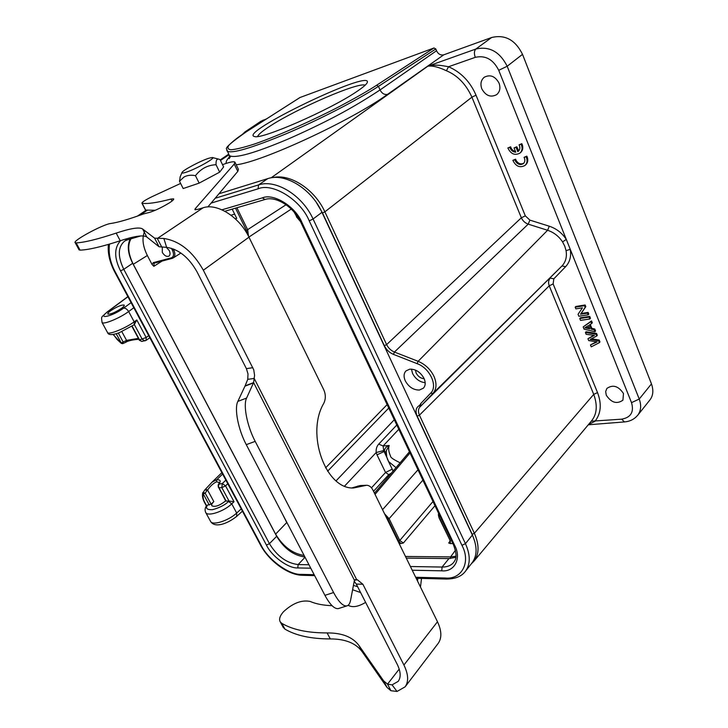 <?xml version="1.0" encoding="UTF-8"?>
<svg xmlns="http://www.w3.org/2000/svg" width="728" height="728" viewBox="0 0 728 728"><rect width="100%" height="100%" fill="white"/><g stroke="black" fill="none" stroke-linecap="round" stroke-linejoin="round"><path stroke-width="1.09" d="M356.056 92.037C329.375 110.101 261.434 139.712 254.664 136.546C236.773 133.643 370.343 69.16 367.376 82.2C366.921 84.066 363.154 87.342 356.056 92.037M228.901 154.709L229.329 155.583C234.753 158.777 254.245 153.308 287.815 139.175C301.665 133.178 318.809 124.97 329.438 119.492C346.255 110.975 363.117 101.128 380.034 89.944L378.469 86.359L435.808 48.985L433.988 47.975L299.972 97.525M421.012 403.276L419.92 406.998L419.619 405.378L421.012 403.276L430.667 393.166C438.174 386.24 430.011 368.222 417.126 363.654L418.118 361.306L547.592 230.276L528.21 224.151C525.061 222.996 522.768 220.875 521.348 217.772L525.325 215.879L529.902 220.129L549.303 226.217C556.392 228.583 562.062 232.978 566.302 239.421L570.261 249.34C571.389 256.347 569.842 262.126 565.611 266.694L553.835 278.815L553.134 283.947L597.524 392.601C601.865 404.022 601 413.604 594.94 421.348L588.606 424.397M591.282 421.203L621.639 419.173C630.912 417.508 634.206 412.002 631.513 402.648L570.261 249.34L566.065 250.65L564.773 246.191L562.562 241.905C558.822 236.245 553.835 232.359 547.592 230.276L549.303 226.217M606.278 395.213L605.669 391.555L606.879 388.443C612.912 384.32 618.445 386.013 623.477 393.529L622.913 400.191C616.871 404.395 611.32 402.73 606.278 395.213M596.687 336.063L597.315 335.317L596.55 333.415L586.067 331.768L585.421 332.505L586.167 334.334L594.494 335.362L587.942 338.729L588.697 340.586L597.124 341.896L590.463 344.954L591.236 346.856L599.344 342.679L598.589 340.795L590.18 339.448L596.687 336.063L595.923 334.161L585.421 332.505M599.344 342.679L599.972 341.933L599.217 340.04L591.427 338.793M596.378 341.778L590.463 344.954M593.83 335.28L587.942 338.729M588.151 314.824L588.788 314.096L588.115 312.412L581.172 313.486L585.803 306.643L585.13 304.986L575.83 306.47L575.175 307.198L575.857 308.872L582.418 307.835L578.05 314.287L578.842 316.252L588.151 314.824L587.478 313.149L580.525 314.214L585.157 307.371L584.484 305.714L575.175 307.198M589.817 318.982L590.463 318.245L589.716 316.389L580.416 317.799L579.77 318.536L580.516 320.384L589.817 318.982L589.07 317.126L579.77 318.536M590.244 324.415L591.846 328.383L594.776 328.992L595.577 330.976L594.94 331.722L584.065 329.156L583.164 326.927L590.89 321.658L591.646 323.532L589.498 324.879L591.209 329.129L594.139 329.729L594.94 331.722M583.164 326.927L591.536 320.921L592.292 322.795L591.646 323.532M446.601 579.06L446.446 579.051C455.246 578.988 461.552 576.421 465.356 571.371L472.144 562.726C477.304 555.701 477.377 546.482 472.363 535.071L321.976 212.312C311.502 188.779 284.985 172.572 267.777 178.624L218.946 193.775M221.931 209.81L262.417 197.852C273.692 192.984 295.541 206.57 302.056 222.759L454.618 545.299L453.517 544.863C458.422 558.331 454.864 560.132 453.717 562.38C451.069 565.547 447.192 567.103 442.069 567.057L448.939 558.576L406.288 558.103M305.032 557.229L298.143 564.573C286.65 563.144 277.077 556.183 269.433 543.67L276.667 536.299C284.102 548.575 293.521 555.473 304.914 556.993M276.667 536.299L132.678 263.29L123.778 269.315C117.545 256.32 117.845 246.892 124.679 241.05L127.118 239.94M130.166 239.048C127.027 245.609 127.864 253.69 132.678 263.29M448.939 558.576L455.874 557.32M416.161 578.26L446.446 579.051L445.236 578.014C461.607 579.816 471.198 562.307 461.934 545.308L465.447 543.661L472.363 535.071M461.934 545.308L309.218 220.857C300.846 199.909 272.518 182.4 258.076 188.825L258.558 184.921L267.777 178.624M109.491 244.108C108.281 253.353 110.265 262.735 115.424 272.236L114.869 272.263L260.369 544.762M115.424 272.236L261.061 545.072C267.758 559.404 289.125 575.129 301.164 574.365L302.539 575.302M310.756 568.195L297.788 567.94C288.425 568.595 271.662 556.31 266.439 545.081L269.433 543.67L123.778 269.315L120.539 270.88C114.069 257.876 114.078 247.793 120.566 240.649M454.618 545.299C461.816 558.44 454.536 572.153 441.778 570.825L412.23 570.233M283.01 626.981L284.903 629.092C295.85 635.599 310.983 638.884 330.294 638.929C345.327 638.911 355.983 643.215 362.253 651.824L387.041 687.45L390.936 690.717L397.033 691.464L392.074 684.875L398.189 681.372C401.092 677.286 400.782 671.635 397.27 664.418L356.274 584.056L354.218 581.263M352.598 589.744L360.615 592.556M420.484 587.068L421.521 578.405M219.674 172.145L216.043 164.719C215.843 160.224 216.917 158.422 219.274 159.296L220.056 159.623L223.614 166.921L219.674 172.145L199.163 183.119L183.183 188.543L179.498 181.217L180.244 176.658M397.033 691.464L405.105 686.85C408.817 681.59 408.426 674.319 403.922 665.028L362.89 584.265L357.366 579.779L354.418 580.243L350.596 600.2C349.931 603.576 348.666 605.478 346.783 605.914C343.015 606.333 338.62 601.874 333.597 592.547L255.182 441.377C247.083 426.089 243.006 405.087 246.592 398.07L253.608 382.6L254.582 375.348L253.754 369.842L203.339 270.224C192.793 251.524 179.634 240.941 163.864 238.475L154.618 238.165L142.633 229.002C139.485 226.909 130.676 228.274 116.189 233.106C97.634 239.257 84.284 242.524 76.149 242.888L75.202 242.715C71.999 241.041 103.24 224.179 110.72 223.496C117.918 222.477 128.747 219.328 143.207 214.041L146.492 213.158C152.234 212.003 159.896 208.554 169.478 202.821C172.673 200.728 174.065 199.408 173.646 198.871L171.025 199.053C156.893 202.739 147.247 204.131 142.087 203.221L141.905 203.148C142.188 201.975 145.664 199.772 152.334 196.533L180.617 183.438M222.513 164.665C229.62 162.089 233.752 161.234 234.907 162.098L234.243 164.046L195.186 208.772L194.895 209.664L198.007 209.309L203.167 207.753C217.19 202.921 239.512 217.062 248.967 237.173L323.723 389.671C325.816 394.44 325.835 398.99 323.796 403.303C305.651 433.706 325.625 489.298 353.471 487.988L366.73 485.248C369.305 485.43 371.38 487.059 372.964 490.135L437.483 621.758C441.723 630.858 441.942 638.092 438.129 643.461L405.105 686.85M355.746 579.643L356.738 579.743L254.218 378.433L247.757 379.352L247.993 373.901L246.401 368.65L196.988 271.79C188.88 257.439 178.76 249.285 166.63 247.338L159.059 246.756L146.801 237.019C143.58 234.78 134.726 236.027 120.229 240.759C101.647 246.783 88.261 249.904 80.062 250.123L78.979 249.686M356.292 579.725L355.219 579.697M352.006 487.887L360.205 485.549L365.966 485.285M390.936 690.717L387.533 684.129L392.074 684.875M332.041 605.669C323.369 605.387 316.079 603.985 310.174 601.455C301.711 599.708 292.82 603.13 283.511 611.711C279.816 615.906 278.76 619.328 280.316 622.003L281.8 623.341C292.711 629.765 307.817 632.96 327.127 632.923C342.16 632.85 352.789 637.073 359.022 645.6L383.656 680.898L387.533 684.129L399.208 669.105M365.62 602.375C358.758 606.497 353.235 607.616 349.058 605.751L348.075 605.332M353.426 585.394L357.648 586.732M417.517 581.035L417.863 578.305M163.864 238.475L166.63 247.338M203.167 207.753L157.312 238.493L161.78 247.147M235.071 162.435L238.429 169.378L237.801 171.389L207.871 206.925M155.273 210.283L145.473 210.064M354.418 580.243L253.608 382.6L245.099 385.858L247.757 379.352M338.875 608.417L338.238 608.617C334.398 609.063 329.957 604.631 324.925 595.331L246.273 444.653C238.147 429.411 234.152 408.435 237.847 401.392L245.099 385.858M209.3 158.103C201.174 160.46 181.918 170.68 181.964 172.636C181.863 173.228 182.946 173.182 185.212 172.518C194.485 169.933 216.98 157.448 212.321 157.521L209.3 158.103M199.163 183.119L195.468 175.685C191.109 174.766 187.278 175.221 183.984 177.041L179.498 181.217M216.043 164.719C207.617 165.101 200.764 168.76 195.468 175.685M365.128 85.231C358.977 81.627 297.47 108.254 270.516 125.808C262.717 130.785 258.413 134.352 257.594 136.5M392.82 470.434L392.792 471.462M386.504 455.728L384.484 451.533C384.357 448.694 385.931 446.683 389.207 445.5L386.441 450.404L386.295 452.061L386.741 456.938L388.543 461.47M400.145 462.781C393.493 459.605 390.299 457.366 390.563 456.083C388.625 451.924 388.179 448.403 389.207 445.5L383.11 445.964L383.674 450.568L386.877 457.493M391.418 473.091L388.716 474.647L385.54 472.472L377.004 454.845L384.029 451.56L386.304 451.897M392.219 469.187L385.54 472.472L371.48 487.824M383.674 450.568L376.167 452.534C375.903 449.058 376.749 446.255 378.706 444.135L396.787 425.016M384.53 451.633L386.304 451.942M398.808 429.265L383.11 445.964L378.706 444.135M396.023 467.649L388.524 461.488L387.232 458.64M422.886 480.152L389.098 518.691L384.584 513.832M144.444 231.795C141.833 238.42 142.797 246.328 147.356 255.501L152.043 264.473L153.299 262.644L171.335 257.867L172.19 258.367L173.273 257.885C175.248 256.247 175.403 253.599 173.737 249.913L174.511 249.431M398.589 541.031L399.772 540.476L403.367 543.006L400.964 543.57L398.589 541.031L387.915 519.237L385.922 516.562M248.485 236.209L247.711 229.839L236.891 207.744M247.338 234.07L246.419 230.458L286.068 204.723M232.177 209.127L236.736 218.4L235.299 218.8M234.653 214.159L230.994 215.206M171.335 257.867C173.746 256.766 174.147 254.299 172.536 250.496L173.737 249.913L173.219 248.903M166.293 247.293L169.251 250.55C170.37 253.107 170.279 254.955 168.987 256.092C166.712 257.029 164.483 255.81 162.317 252.434L162.298 247.12M295.077 213.249L296.76 216.798L300.091 220.83M439.148 514.514L439.193 518.118M399.153 543.57L400.891 543.57M449.959 542.396L448.703 542.979L450.332 543.57M439.566 518.263L450.304 540.922L450.332 543.561L452.898 543.561M152.043 264.473L153.836 266.321L154.118 263.136M282.428 513.923L286.75 522.531L275.603 534.134L133.279 264.273C128.128 253.781 127.354 245.3 130.958 238.811M304.104 555.455C292.592 553.635 283.092 546.528 275.603 534.134L275.548 534.179M456.01 556.201L450.577 556.902L455.455 550.25M218.191 486.623L225.798 501.037L229.02 501.046L228.537 501.474C225.034 504.95 219.674 507.689 212.458 509.709C206.898 509.855 205.26 508.308 207.562 505.077L211.12 504.149L205.132 493.111L207.052 490.563L204.978 489.735M226.181 501.155L218.982 487.76L221.822 487.624L229.02 501.046L234.025 501.719L225.543 485.867L227.791 483.738M424.178 378.742C420.72 378.396 418.036 376.503 416.134 373.055L415.461 370.088M139.548 340.431L139.53 339.885L146.164 337.492L136.791 319.974L134.207 324.734L119.237 332.732C112.267 335.226 108.372 335.18 107.562 332.596C108.872 334.998 125.307 328.392 134.189 321.849L134.207 324.734M207.562 505.077L206.57 505.696L204.959 502.72C203.239 499.799 202.684 496.887 203.276 493.994L202.921 492.447L205.132 493.111L203.276 493.994L209.273 505.023M211.12 504.149L213.832 501.619C211.948 503.43 211.302 504.822 211.875 505.787C214.96 507.243 219.428 505.714 225.289 501.192L225.68 500.809M138.393 338.384L126.563 340.376L123.178 342.024L122.65 343.68L121.23 343.334M113.095 334.471L121.385 343.452M121.358 343.416L117.117 339.485L113.359 334.434M218.982 487.76L218.418 487.305M207.052 490.554L207.571 490.053C210.319 486.049 213.295 483.31 216.507 481.836L219.328 482.437M529.902 220.129L528.21 224.142L394.421 352.052C390.963 350.559 388.361 348.084 386.614 344.608L521.348 217.772L471.917 97.179C466.038 84.221 457.53 75.412 446.401 70.743C438.456 67.012 432.268 65.493 427.837 66.184C434.889 64.319 440.522 65.265 448.539 66.739C461.033 72.245 470.197 81.727 476.03 95.204L471.917 97.179L324.87 211.839C314.778 189.398 290.108 173.382 272.854 177.596M591.4 421.057C596.942 414.332 597.724 405.432 593.73 394.376L549.231 285.795L419.428 415.169C417.999 411.711 418.163 408.99 419.92 407.007L432.86 393.493L561.998 265.947C565.72 261.925 567.076 256.82 566.065 250.65M553.134 283.947L549.221 285.795C548.12 282.737 548.466 280.171 550.259 278.096L553.835 278.815M411.447 369.105L412.585 373.51C415.524 378.997 419.728 382.064 425.179 382.71M202.757 493.02L202.885 492.519M210.701 521.621C212.958 525.743 228.947 520.447 236.673 513.04L231.75 503.849L234.025 501.719M136.791 319.974L134.189 321.849L128.656 311.529C119.774 318.163 103.367 324.879 102.075 322.522M107.134 312.012L107.717 311.73C96.105 320.093 112.458 316.471 123.66 308.09L131.095 302.648M110.556 310.811C117.035 306.579 121.585 304.668 124.215 305.077C124.579 305.624 123.705 306.697 121.585 308.29C115.088 312.549 110.51 314.478 107.862 314.068C107.498 313.513 108.399 312.421 110.556 310.811M222.358 483.501L218.582 484.22L219.365 482.418M218.555 484.266L218.118 485.303L218.973 487.733M219.255 483.692L218.482 485.667M222.295 483.529L225.543 485.867L221.822 487.624L222.295 483.529L225.871 480.152M417.126 363.654L393.466 354.381C389.407 352.671 386.368 349.777 384.329 345.682L322.504 212.967L316.525 202.757M474.847 541.732L472.199 534.297L474.365 533.287C479.452 544.954 479.27 554.299 473.801 561.343M472.199 534.297L417.199 416.234C415.078 411.074 415.888 407.452 419.619 405.378M424.051 378.46C425.762 382.509 425.543 385.758 423.396 388.179L419.392 390.044C413.413 390.072 408.708 386.987 405.259 380.789C403.494 376.676 403.731 373.391 405.96 370.934L409.755 369.16C415.779 369.041 420.547 372.144 424.051 378.46M139.539 339.912L141.814 341.45L146.137 340.34L146.164 337.492L148.73 335.681M205.496 489.234L207.571 490.053L213.832 501.619M205.769 488.952L212.121 482.127L216.271 479.889M631.513 402.648L639.23 399.044C641.532 405.378 641.022 410.792 637.692 415.297M637.664 415.333L635.963 417.099M562.562 241.905L566.293 239.421L498.735 70.316C493.22 59.396 485.394 55.073 475.266 57.348C473.964 53.535 474.165 50.76 475.875 49.022C489.343 45.964 499.781 51.706 507.179 66.248L639.23 399.044L651.469 383.884L522.513 54.354C515.36 39.913 505.059 34.298 491.609 37.519L443.816 54.791C440.658 55.51 438.229 54.163 436.527 50.742L435.808 48.985M244.253 132.487L245.154 131.804M242.242 134.471L245.245 131.759L249.003 130.075M121.84 331.668L126.563 340.376L126.526 341.805C129.411 340.486 133.533 339.648 138.875 339.303M525.043 165.42L525.762 164.783C527.727 162.881 528.255 160.424 527.345 157.385L526.817 156.147L524.069 157.321C525.288 159.814 525.079 161.898 523.441 163.573C520.265 165.411 517.535 164.483 515.233 160.797L514.887 159.796L512.867 160.342C515.861 166.448 519.919 168.141 525.043 165.42C526.999 163.518 527.527 161.052 526.617 158.022L526.089 156.775L524.069 157.321M523.787 163.236C520.657 164.655 518.045 163.636 515.961 160.169L515.615 159.168L512.867 160.342M519.974 153.089L520.702 152.461C522.731 150.541 523.277 148.021 522.349 144.908L521.821 143.662L519.064 144.854C520.311 147.402 520.083 149.522 518.391 151.224L517.79 151.642L516.061 147.374L514.05 147.939L515.77 152.198C512.867 151.997 510.901 150.405 509.882 147.411L507.862 147.975C510.829 154.063 514.86 155.765 519.974 153.089C521.994 151.169 522.549 148.649 521.621 145.536L521.084 144.281L519.064 144.854M515.488 151.488C513.04 150.878 511.411 149.313 510.619 146.792L507.862 147.975M518.745 150.887L516.798 146.756L514.05 147.939M481.809 88.816C480.116 83.938 480.944 80.071 484.293 77.213C490.281 74.229 495.204 76.213 499.062 83.165C500.7 87.979 499.909 91.801 496.678 94.631C490.672 97.734 485.713 95.796 481.809 88.816M219.255 483.683C221.057 480.817 220.193 479.534 216.644 479.825L216.507 481.836M649.886 399.963C653.171 395.777 653.699 390.417 651.469 383.884M266.521 118.882L260.87 121.294M595.923 334.161L596.55 333.415M598.589 340.795L599.217 340.04M584.484 305.714L585.13 304.986M587.478 313.149L588.115 312.412M580.525 314.214L581.172 313.486M585.157 307.371L585.803 306.643M589.07 317.126L589.716 316.389M522.349 144.908L521.621 145.536M510.619 146.792L509.882 147.411M516.798 146.756L516.061 147.374M518.518 151.024L517.79 151.642M521.821 143.662L521.084 144.281M527.345 157.385L526.617 158.022M515.615 159.168L514.887 159.796M515.961 160.169L515.233 160.797M526.817 156.147L526.089 156.775M588.424 325.571L584.83 327.8L589.735 328.829L588.424 325.571M585.876 327.154L589.352 327.873M591.846 328.383L591.209 329.129M594.776 328.992L594.139 329.729M591.536 320.921L590.89 321.658M433.988 47.975L376.613 85.249C368.768 90.409 356.283 97.543 339.148 106.652C315.006 119.219 280.407 134.953 255.191 143.78C243.907 147.438 235.79 149.44 230.831 149.786C227.773 149.267 227.127 147.766 228.892 145.272C233.069 141.005 238.993 136.445 246.656 131.604L300.245 97.352M465.356 571.371C470.497 564.364 470.525 555.127 465.447 543.661L313.067 219.01L321.976 212.312M309.218 220.857L313.067 219.01C302.439 195.313 275.757 178.915 258.558 184.921L215.169 198.262M441.778 570.825L442.069 567.057L410.401 566.511M308.963 564.764L298.143 564.573L297.788 567.94M258.076 188.825L211.075 203.112M261.061 545.072L260.406 544.835C268.796 560.86 287.933 575.075 302.375 575.293L314.632 575.62M301.164 574.365L314.15 574.692M415.679 577.268L445.236 578.014M266.439 545.081L120.539 270.88M125.016 239.257L127.027 239.967L140.741 235.945M262.417 197.852L264.974 199.508L224.888 211.266M302.056 222.759L301.083 222.795C293.875 206.625 275.484 195.686 264.974 199.508M301.083 222.795L453.462 544.753M246.401 368.65L252.853 367.676M356.274 584.056L362.89 584.265M403.922 665.028L437.483 621.758M203.339 270.224L248.967 237.173M357.839 486.04L364.373 485.74M383.656 680.898L387.041 687.45M359.022 645.6L362.253 651.824M327.127 632.923L330.294 638.929M281.8 623.341L284.903 629.092M195.714 209.81L195.186 208.772M237.801 171.389L234.243 164.046M145.709 210.246L142.087 203.221M172.026 201.028L171.025 199.053M80.062 250.123L76.149 242.888M120.229 240.759L116.189 233.106M146.801 237.019L142.633 229.002M159.059 246.756L154.618 238.165M244.981 386.149L253.49 382.901M237.847 401.392L246.592 398.07M246.273 444.653L255.182 441.377M324.925 595.331L333.597 592.547M377.004 454.845L376.167 452.534L344.635 486.049M375.038 494.367L410.01 452.953M417.99 469.806L382.546 509.673M336.099 480.826L394.294 419.747M387.915 519.237L389.098 518.691L399.772 540.476L432.987 501.492M388.761 408.053L327.609 471.198M246.419 230.458L235.499 208.153M154.318 263.063L153.29 262.644M172.536 250.496L171.399 248.284M296.76 216.798L294.258 212.257M450.304 540.922L439.184 518.118C438.347 515.579 438.183 514.041 438.684 513.531M373.537 491.309L388.716 474.647M403.367 543.006L434.98 505.696M450.059 541.15L448.703 542.979M153.836 266.321L162.18 261.015M387.132 404.604L325.562 467.867M450.241 558.549L450.577 556.902L405.478 556.465M147.356 255.501L133.215 264.319M228.537 501.474L231.75 503.849C224.042 511.347 208.035 516.744 205.797 512.658L205.533 512.175M118.318 333.078L123.178 342.024L121.239 342.952L116.243 333.761M134.38 324.615L142.279 339.348L144.845 340.85L145.7 340.522M139.53 339.885L132.141 326.144M419.92 406.998L561.998 265.947L565.611 266.694M430.667 393.166L432.86 393.493C436.6 389.207 436.982 383.51 434.006 376.421C430.548 369.369 425.252 364.328 418.118 361.306L394.421 352.052L393.466 354.381M241.223 508.899L236.673 513.04L236.709 516.307M133.806 307.735L128.656 311.529C127.118 309.182 125.462 308.035 123.669 308.099M204.959 502.72L204.604 502.602C202.63 498.962 202.02 495.686 202.775 492.774M597.524 392.601L593.73 394.376L474.365 533.287L419.428 415.169L417.19 416.225M384.329 345.682L386.614 344.608L324.87 211.839L322.504 212.967M446.401 70.743L448.539 66.739L475.266 57.348M226.79 150.377L227.163 151.124C231.832 153.917 251.56 148.102 286.359 133.688C319.346 119.683 357.675 99.945 378.469 86.359L376.613 85.249M107.398 332.305L101.993 322.395M107.717 311.73L127.937 296.742M125.953 340.786L125.917 342.224L122.65 343.68M476.03 95.204L525.325 215.879M621.639 419.173L624.478 421.912C629.947 421.457 634.343 419.246 637.655 415.269M498.735 70.316L507.17 66.257L522.513 54.354M443.816 54.791L387.542 94.358C384.466 94.977 381.963 93.512 380.034 89.953L436.527 50.742M271.116 177.832L427.837 66.184L475.875 49.022L491.609 37.519M387.542 94.358C351.296 120.666 261.388 162.189 236.209 164.783M226.244 163.381C225.716 161.907 226.836 159.705 229.584 156.775M300.1 97.425L246.51 131.677L263.299 120.056M228.911 154.782L220.484 160.506M147.011 210.438L139.994 215.206M216.653 479.825L222.613 474.046M108.372 244.426C107.553 253.198 109.719 262.471 114.869 272.263M355.146 579.716L357.366 579.779M145.527 210.165L141.905 203.148M79.106 249.922L75.202 242.715M338.238 608.617L346.783 605.914M181.964 172.636L180.007 177.204M386.422 450.441L386.368 450.987M374.447 493.156L409.454 451.769M173.255 257.912L180.899 253.044M388.488 461.425L393.129 471.071M172.19 258.376L153.972 263.218M172.19 258.367L173.291 257.885M296.423 216.817L300.491 221.585M449.995 542.424L449.904 540.768M205.087 489.562L202.73 493.084M242.424 511.156L236.746 516.334C226.608 524.406 214.897 527.846 210.874 521.83M131.895 326.299L139.385 340.231L141.86 341.45M206.397 505.924L204.595 502.611M206.67 505.523C204.923 507.889 204.632 510.264 205.797 512.658L210.756 521.749M246.51 131.677C231.422 142.206 224.797 148.048 226.654 149.185L229.329 155.583M127.873 296.615L107.125 312.003C101.256 317.909 101.037 315.524 102.102 322.504M218.473 484.384L218.4 487.269M471.289 563.818L473.719 561.443M205.605 489.052L205.096 489.562M212.003 482.227L205.605 489.061M588.27 424.797L624.469 421.921M473.655 561.534L591.327 421.157M230.612 156.329L229.184 158.649L229.329 155.592M137.401 216.125L145.982 210.301M220.193 159.914L228.647 154.181M125.917 342.224L126.526 341.814M149.832 337.728L146.137 340.349M221.867 472.654L211.448 482.728M637.619 415.397L649.776 400.118M245.127 131.814L260.924 121.248M248.921 237.064L291.264 209.054M212.612 157.594L218.527 159.104M280.316 622.003L283.42 627.727M367.158 82.783L367.376 82.2"/></g></svg>
